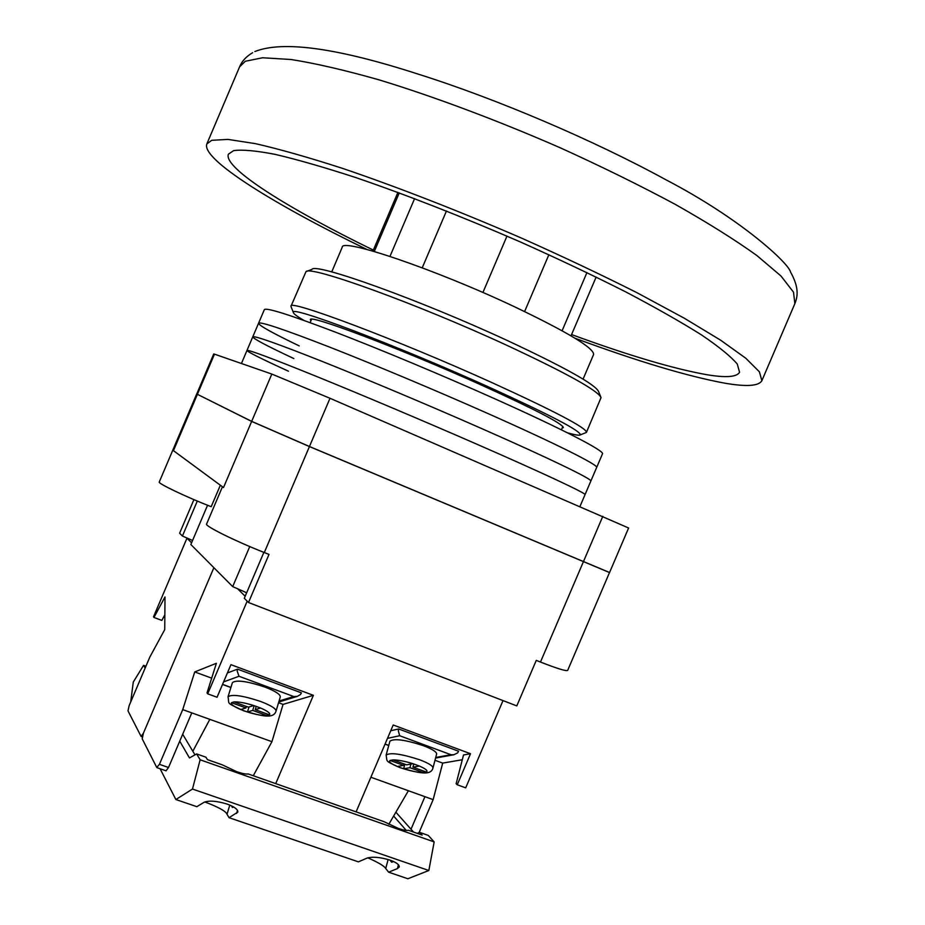 <?xml version="1.0" encoding="UTF-8"?>
<svg xmlns="http://www.w3.org/2000/svg" width="925" height="925" viewBox="0 0 925 925"><rect width="100%" height="100%" fill="white"/><g stroke="black" fill="none" stroke-linecap="round" stroke-linejoin="round"><path stroke-width="1.39" d="M331.728 271.915L342.227 247.252C341.256 237.563 435.305 269.291 514.589 306.799C567.615 332.167 593.954 348.054 593.607 354.472L583.074 379.123M196.724 394.015L213.721 353.94L214.484 354.148L173.449 450.66L223.503 487.556L251.658 421.418L196.701 393.969L251.681 421.361L309.459 446.509L609.563 572.517L628.607 528.002L330.005 398.282L309.459 446.509M251.681 421.361L271.823 374.058L214.484 354.148M271.823 374.058L330.005 398.282M288.45 371.203C261.463 358.854 247.634 351.939 246.975 350.459C248.282 349.546 271.568 358.241 316.836 376.567C361.293 394.64 422.794 420.609 475.011 443.399C543.646 473.334 586.832 493.649 585.028 494.655L579.987 506.461M293.838 358.553C266.955 345.938 253.265 338.7 252.768 336.85C254.259 335.474 277.72 343.788 323.126 361.791C367.699 379.585 429.246 405.485 481.393 428.448C549.947 458.58 592.89 479.485 590.844 481.058L585.028 494.655C586.832 493.649 543.646 473.334 475.011 443.399C422.794 420.609 361.293 394.64 316.836 376.567C271.568 358.241 248.282 349.546 246.975 350.459L241.437 363.502M299.226 345.904C272.447 333.023 258.896 325.473 258.561 323.241C260.249 321.403 283.871 329.335 329.416 347.025C374.116 364.542 435.698 390.362 487.787 413.475C556.249 443.827 598.938 465.333 596.66 467.46L590.844 481.058C592.89 479.485 549.947 458.58 481.393 428.448C429.246 405.485 367.699 379.585 323.126 361.791C277.72 343.788 254.259 335.474 252.768 336.85L246.975 350.459M258.561 323.241L264.353 309.632C266.238 307.331 290.022 314.87 335.706 332.248C380.533 349.488 442.15 375.238 494.17 398.513C562.55 429.073 604.996 451.169 602.476 453.851L596.66 467.46C598.938 465.333 556.249 443.827 487.787 413.475C435.698 390.362 374.116 364.542 329.416 347.025C283.871 329.335 260.249 321.403 258.561 323.241L252.768 336.85M306.73 271.407L312.026 269.325C315.379 262.492 419.823 299.897 507.709 340.701C565.14 367.583 595.434 384.534 598.579 391.541L600.73 396.813M586.496 432.241L601.053 397.577C597.92 390.593 566.724 373.261 507.455 345.592C416.655 303.539 308.996 264.781 305.955 271.719L291.017 306.21C287.814 298.706 397.183 339.683 491.695 382.499C554.329 411.082 585.93 427.662 586.496 432.241L585.745 432.703M567.279 432.738C574.818 434.9 579.131 435.629 580.241 434.923C581.397 431.27 550.676 415.198 488.065 386.708C394.489 344.435 287.201 304.163 293.41 312.581C293.664 313.864 297.179 316.477 303.955 320.432M310.881 320.859L310.372 319.715C307.84 313.598 401.092 348.806 481.52 385.112C535.332 409.567 562.608 423.731 563.348 427.616L562.169 428.044M291.19 307.065L291.017 306.21M571.581 334.561C628.376 355.397 673.504 368.786 706.954 374.729C726.032 377.897 736.913 377.065 739.561 372.22L737.271 364.045C730.9 356.507 719.026 346.829 701.647 335.012C681.101 322.073 655.721 307.667 625.508 291.78C592.96 275.349 557.81 258.699 520.081 241.83C461.425 216.392 406.572 194.944 355.524 177.484C324.12 167.263 297.307 159.562 275.072 154.359C255.878 150.659 242.038 149.422 233.574 150.648L228.394 154.186C222.96 167.922 289.201 209.154 373.342 250.097M254.884 51.546C282.819 40.411 337.232 47.927 418.123 74.104C496.378 98.732 594.093 140.415 666.035 179.843C740.705 218.67 788.898 263.359 790.563 272.077C798.622 286.577 798.194 295.561 794.864 303.643L793.511 292.173L781.012 276.032L756.87 255.531C735.086 239.887 707.868 222.821 675.192 204.333C639.88 185.405 601.585 166.558 560.296 147.815C497.477 120.377 434.264 96.72 379.585 80.001C345.06 70.196 315.575 63.374 291.109 59.512L262.584 57.766L245.298 61.27L239.61 66.797L206.842 143.942C200.979 159.239 274.979 204.899 366.878 249.449M574.945 338.203C637.279 361.247 687.217 376.232 724.761 383.17C746.463 386.916 758.824 386.095 761.865 380.684L759.402 371.815L745.804 358.252L720.644 340.192L684.13 318.119L637.337 292.901C601.643 274.898 563.105 256.664 521.735 238.199C458.869 210.935 396.027 186.503 342.042 168.211C308.037 157.25 279.142 149.052 255.358 143.629L227.908 139.398L211.721 140.311L206.842 143.942M263.868 552.375L244.304 598.29L248.501 602.51L516.798 705.902L536.269 660.381L540.477 662.046C557.336 668.636 566.401 671.411 567.684 670.371L609.517 572.529M248.501 602.51L269.002 554.41L264.296 552.537C235.1 541.056 204.506 525.874 206.576 524.047L222.439 486.781M207.547 505.27L190.851 544.513L232.695 586.612L249.75 546.559M196.678 394.015L159.262 481.994C157.516 483.289 185.913 496.864 211.189 506.715L220.347 485.232M193.915 499.627L179.623 533.228L182.422 536.038L197.302 501.061M251.658 421.418L309.436 446.567L609.54 572.563M232.695 586.612L246.663 592.775M182.422 536.038L192.573 540.454M164.858 614.813L161.829 620.409L153.966 617.461L164.997 596.972L164.742 629.613L149.827 657.085L129.13 705.683L127.997 710.874L141.097 736.462L143.375 733.271L213.883 567.684L143.375 733.271L142.207 738.844L156.741 767.449L159.424 764.339L168.523 767.496L191.787 712.874L182.722 709.614L159.424 764.339M370.89 777.254L408.387 790.736L388.812 824.325M275.719 783.625L313.39 695.322L283.05 704.399L271.938 741.688L191.787 712.874M356.102 811.872L393.206 724.992L470.513 753.736L463.517 754.973L456.129 783.706L457.239 784.77L470.513 753.736M457.239 784.77L465.703 787.846L503.015 700.595M247.172 601.181L207.697 693.843L207.038 692.906L216.369 663.294L194.747 671.932L182.722 709.614M313.39 695.322L230.938 664.67L217.051 697.253L207.697 693.843M462.292 759.737L442.693 763.102L433.154 799.639L419.037 832.662M245.16 596.29L237.459 588.612M283.05 704.399L278.552 702.746M211.686 678.164L194.747 671.932M271.938 741.688L253.277 775.74M192.828 751.273L209.825 719.361M168.523 767.496L166.014 770.803M434.993 760.269L442.693 763.102M408.387 790.736L433.154 799.639M411.012 829.251L424.922 796.691M227.4 672.961L237.54 669.145L301.434 692.871L300.452 694.571L297.26 696.398L293.722 696.525L239.008 676.268L223.596 681.898M237.54 669.145L237.193 671.099L239.008 676.268M248.998 706.989L247.472 712.007L252.71 710.412L267.001 715.615L269.545 714.875C270.62 713.36 267.626 711.071 260.584 708.018L253.739 705.521C245.229 702.884 238.638 701.682 233.956 701.902L248.42 707.174L253.739 705.521M233.956 701.902L231.528 702.688C230.683 704.272 233.748 706.561 240.754 709.556L247.472 712.007C255.762 714.574 262.272 715.777 267.001 715.615L267.452 714.112M276.032 711.14L280.287 696.93C280.402 694.363 275.245 691.067 264.793 687.021C247.056 681.147 236.268 679.678 232.418 682.615L228.012 696.803C231.828 693.993 242.639 695.531 260.434 701.393C270.933 705.417 276.124 708.654 276.032 711.14C273.499 719.141 262.029 716.204 243.726 710.828C224.474 701.774 229.816 704.584 228.012 696.803M240.754 709.556L245.946 707.937L231.528 702.688M256.213 706.353L255.208 709.648L260.584 708.018M255.208 709.648L269.545 714.875M246.397 706.434L245.946 707.937M254.155 705.659L252.71 710.412M404.849 764.212L403.624 768.779L400.328 767.657L397.311 766.49L403.578 765.368L390.061 760.442L393.009 759.899C398.166 759.911 404.826 761.183 412.989 763.703L419.407 766.05C425.835 768.86 428.171 770.86 426.402 772.074L423.349 772.572L409.937 767.692L403.624 768.779C411.59 771.242 418.169 772.514 423.349 772.572L423.743 771.103M423.396 745.689C432.333 749.111 436.739 751.921 436.612 754.095L432.946 768.051C433.05 765.946 428.622 763.183 419.649 759.772C401.473 753.875 390.292 752.303 386.141 755.054L389.934 741.156C394.119 738.266 405.277 739.78 423.396 745.689M426.402 772.074L412.955 767.172L419.407 766.05M393.009 759.899L406.572 764.848L412.989 763.703M410.908 764.073L409.937 767.692M413.799 763.969L412.955 767.172M403.982 763.9L403.578 765.368M390.755 730.738L398.64 728.969L398.328 730.877L399.669 735.733L450.984 754.719L435.721 757.471M398.64 728.969L458.557 751.227L457.655 752.881L453.77 754.788L450.984 754.719M179.739 741.168L189.486 757.945L196.62 753.921L205.928 757.193L207.42 759.622L222.266 764.836L236.788 771.704C242.13 773.543 245.958 774.294 248.247 773.971L384.083 821.712L398.421 828.453C403.416 830.164 406.757 830.766 408.445 830.268L422.135 835.078L419.753 832.419L428.275 835.414L434.16 841.912L200.135 759.795L192.469 789.048L175.877 799.535L160.083 768.744M434.16 841.912L428.83 870.506L407.867 878.75L388.627 872.183L397.426 868.587L399.253 866.956C399.288 864.597 396.201 862.32 389.98 860.111C380.21 857.151 372.532 856.492 366.947 858.134L358.391 861.857L229.053 817.688L237.829 812.092C237.898 809.352 234.279 806.669 226.972 804.033C216.658 800.9 209.015 800.322 204.067 802.299L196.817 806.681L175.877 799.535M231.458 805.848L232.476 807.525L233.516 806.924M389.968 860.111L391.703 862.25L393.495 861.51M428.83 870.506L192.469 789.048M367.838 857.822C378.464 862.562 384.43 866.124 385.725 868.506L388.627 872.183M204.783 801.952C218.381 807.062 225.792 811.156 227.018 814.231L229.053 817.688M182.688 734.242L194.955 754.858M196.62 753.921L200.135 759.795M393.645 816.035L406.272 830.419M395.877 812.196L413.487 832.038M417.117 833.321L419.753 832.419M192.099 540.235L186.966 538.211L153.515 616.813L153.966 617.461M186.966 538.211L191.567 542.813M145.93 666.243L143.548 665.364L133.281 682.072L130.714 701.971M145.156 668.047L143.548 665.364M583.328 561.891L602.811 516.335M548.872 254.722L524.614 311.552M562.099 330.745L586.936 272.586M482.919 292.497L506.969 236.106M446.451 210.992L422.228 267.811M389.98 256.387L414.585 198.632M399.253 192.897L374.29 251.508M540.477 662.046L583.305 561.938M309.436 446.567L264.296 552.537M222.555 684.35L230.926 687.425M279.072 701.011L293.722 696.525M397.311 766.49C390.917 763.726 388.5 761.714 390.061 760.442M388.778 745.4L385.078 744.035M387.506 738.358L399.669 735.733M236.58 813.445L237.517 810.323M397.426 868.587L398.444 864.725M385.725 868.506L388.118 859.522M227.018 814.231L229.782 805.108M562.839 426.471L561.406 429.824M311.552 319.287L310.129 322.652M580.241 434.923L586.3 432.484M293.41 312.581L290.97 306.522M794.864 303.643L761.865 380.684M252.629 52.702C246.235 56.471 241.899 61.177 239.61 66.797M397.912 192.412L372.902 251.114M596.139 277.061L571.026 335.844M166.072 770.814L156.984 767.669M222.509 684.454L230.892 687.529M278.76 702.029L297.26 696.398M432.946 768.051C430.958 776.168 418.123 772.93 399.993 767.646C384.476 760.362 387.483 762.466 386.141 755.054M453.77 754.788L435.571 758.049M388.743 745.504L385.031 744.139M141.097 736.462L142.242 736.855"/></g></svg>
